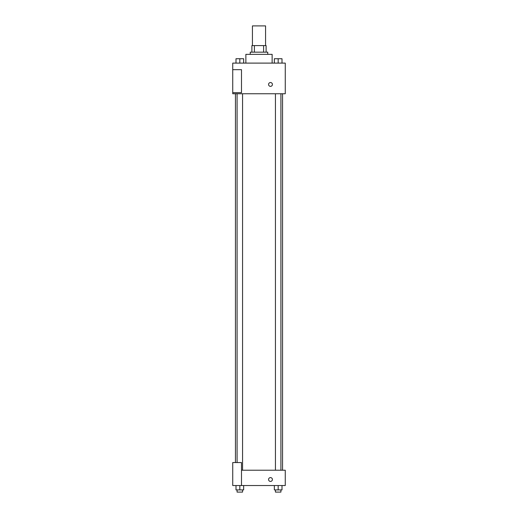 <?xml version="1.0" encoding="UTF-8"?>
<svg xmlns="http://www.w3.org/2000/svg" width="518" height="518" viewBox="0 0 518 518"><rect width="100%" height="100%" fill="white"/><g stroke="black" fill="none" stroke-linecap="round" stroke-linejoin="round"><path stroke-width="0.78" d="M265.566 45.597L265.566 25.9L252.434 25.9L252.434 45.597M254.396 52.163L254.396 45.597L251.884 45.597L251.884 52.163L251.884 45.597M254.396 45.597L266.116 45.597L266.116 52.163M263.604 52.163L263.604 45.597M250.246 54.351L250.246 52.163L267.754 52.163L267.754 54.351M272.131 63.105L272.131 54.351L245.869 54.351L245.869 63.105M232.737 63.105L285.263 63.105L285.263 93.752L232.737 93.752L232.737 92.657L241.492 92.657L241.492 69.677L232.737 69.677L232.737 63.105M268.577 84.447A1.917 1.917 0 0 1 271.451 82.789A1.917 1.917 0 0 1 271.451 86.111A1.917 1.917 0 0 1 268.577 84.447M232.737 69.677L232.737 92.657M241.492 470.214L285.263 470.214L285.263 485.534L232.737 485.534L232.737 462.555L241.492 462.555L241.492 485.534M268.577 479.513A1.917 1.917 0 0 1 271.451 477.855A1.917 1.917 0 0 1 271.451 481.17A1.917 1.917 0 0 1 268.577 479.513M274.346 485.534L274.346 489.911L282.006 489.911L282.006 485.534L282.006 489.911M278.172 489.911L278.172 485.534M280.911 489.911L280.911 492.1L275.44 492.1L275.44 489.911M235.994 485.534L235.994 489.911L243.654 489.911L243.654 485.534L243.654 489.911M239.828 489.911L239.828 485.534M242.56 489.911L242.56 492.1L237.089 492.1L237.089 489.911M274.346 63.105L274.346 58.728L282.006 58.728L282.006 63.105L282.006 58.728M278.172 63.105L278.172 58.728L275.44 58.715M280.911 58.728L278.172 58.715M235.994 63.105L235.994 58.728L243.654 58.728L243.654 63.105L243.654 58.728M239.828 63.105L239.828 58.728L237.089 58.715M242.56 58.728L239.828 58.715M282.55 470.214L282.55 93.752M235.45 462.555L235.45 93.752M275.44 93.752L275.44 470.214M280.911 93.752L280.911 470.214M242.56 470.214L242.56 93.752M237.089 462.555L237.089 93.752"/></g></svg>
